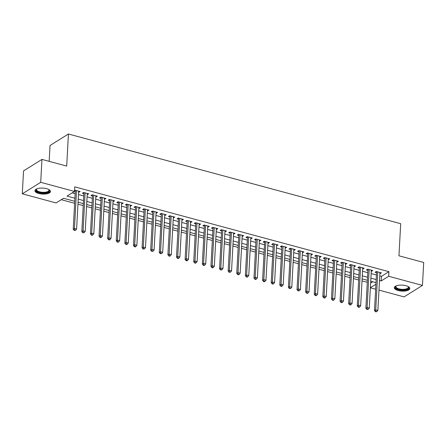<?xml version="1.0" encoding="UTF-8"?>
<svg xmlns="http://www.w3.org/2000/svg" width="446" height="446" viewBox="0 0 446 446"><rect width="100%" height="100%" fill="white"/><g stroke="black" fill="none" stroke-linecap="round" stroke-linejoin="round"><path stroke-width="0.67" d="M46.574 188.664A7.766 2.999 3.1 0 1 50.448 191.507A7.766 2.999 3.1 0 1 38.813 193.514A7.766 2.999 3.1 0 1 34.939 190.671A7.766 2.999 3.1 0 1 46.574 188.664M405.944 285.696A7.766 2.999 3.1 0 1 409.818 288.54A7.766 2.999 3.1 0 1 398.183 290.541A7.766 2.999 3.1 0 1 394.314 287.698A7.766 2.999 3.1 0 1 405.944 285.696M49.166 161.352L50.024 145.491L68.433 134.001L400.692 223.708L398.953 255.792L423.7 262.477L422.457 285.395L404.054 296.885L378.983 290.117M375.643 289.22L370.375 287.793M61.286 199.691L74.621 203.292M77.961 204.19L83.229 205.617M86.569 206.515L91.837 207.936M95.176 208.84L100.445 210.261M103.784 211.164L109.053 212.586M112.392 213.489L117.66 214.911M121 215.814L126.268 217.235M129.602 218.139L134.876 219.56M138.21 220.458L143.484 221.885M146.818 222.783L152.092 224.21M155.425 225.107L160.699 226.529M164.033 227.432L169.307 228.854M172.641 229.757L177.915 231.179M181.249 232.082L186.523 233.503M189.857 234.406L195.131 235.828M198.464 236.731L203.738 238.153M207.072 239.05L212.346 240.478M215.68 241.375L220.954 242.802M224.288 243.7L229.562 245.127M232.896 246.025L238.17 247.446M241.503 248.35L246.777 249.771M250.111 250.674L255.385 252.096M258.719 252.999L263.993 254.421M267.327 255.324L272.601 256.745M275.935 257.649L281.209 259.07M284.542 259.968L289.816 261.395M293.15 262.293L298.424 263.72M301.758 264.617L307.032 266.039M310.366 266.942L315.64 268.364M318.974 269.267L324.248 270.689M327.581 271.592L332.855 273.013M336.189 273.916L341.463 275.338M344.797 276.241L350.071 277.663M353.405 278.56L358.679 279.988M362.013 280.885L367.287 282.312M74.733 201.297L63.549 198.275L56.084 202.936L22.3 193.815L40.709 182.319L74.493 191.44L67.028 196.101L74.895 198.225M40.709 182.319L41.946 159.4L23.543 170.896L22.3 193.815M78.608 192.243L80.174 191.551L75.006 190.158L74.543 190.442M87.215 194.567L88.782 193.876L83.614 192.482L82.371 193.257L83.876 193.664M95.823 196.887L97.384 196.201L92.222 194.807L90.978 195.582L92.484 195.989M104.431 199.211L105.992 198.526L100.829 197.126L99.586 197.907L101.091 198.314M113.039 201.536L114.6 200.845L109.437 199.451L108.194 200.232L109.699 200.639M121.646 203.861L123.207 203.17L118.045 201.776L116.802 202.551L118.307 202.958M130.254 206.186L131.815 205.495L126.653 204.101L125.41 204.876L126.915 205.283M138.862 208.511L140.423 207.819L135.261 206.426L134.017 207.2L135.523 207.607M147.47 210.835L149.031 210.144L143.868 208.75L142.625 209.525L144.13 209.932M156.078 213.16L157.639 212.469L152.476 211.075L151.233 211.85L152.738 212.257M164.685 215.479L166.246 214.794L161.084 213.4L159.841 214.175L161.346 214.582M173.293 217.804L174.854 217.118L169.692 215.719L168.449 216.5L169.954 216.907M181.901 220.129L183.462 219.438L178.3 218.044L177.056 218.824L178.562 219.231M190.503 222.454L192.07 221.762L186.907 220.369L185.664 221.149L187.169 221.55M199.111 224.778L200.678 224.087L195.515 222.693L194.272 223.468L195.777 223.875M207.719 227.103L209.285 226.412L204.123 225.018L202.88 225.793L204.385 226.2M216.327 229.428L217.893 228.737L212.731 227.343L211.488 228.118L212.993 228.525M224.935 231.753L226.501 231.061L221.339 229.668L220.095 230.443L221.601 230.85M233.542 234.072L235.109 233.386L229.946 231.992L228.703 232.767L230.208 233.174M242.15 236.397L243.717 235.711L238.554 234.317L237.311 235.092L238.816 235.499M250.758 238.721L252.325 238.036L247.162 236.636L245.919 237.417L247.424 237.824M259.366 241.046L260.932 240.355L255.77 238.961L254.527 239.742L256.032 240.149M267.974 243.371L269.54 242.68L264.378 241.286L263.134 242.061L264.64 242.468M276.581 245.696L278.148 245.005L272.985 243.611L271.742 244.386L273.247 244.793M285.189 248.021L286.756 247.329L281.593 245.936L280.35 246.71L281.855 247.117M293.797 250.345L295.363 249.654L290.201 248.26L288.958 249.035L290.463 249.442M302.405 252.67L303.971 251.979L298.809 250.585L297.566 251.36L299.071 251.767M311.013 254.989L312.579 254.304L307.417 252.91L306.173 253.685L307.679 254.092M319.62 257.314L321.187 256.628L316.024 255.229L314.781 256.01L316.286 256.417M328.228 259.639L329.795 258.948L324.632 257.554L323.389 258.334L324.894 258.741M336.836 261.964L338.402 261.272L333.24 259.879L331.997 260.659L333.502 261.061M345.444 264.288L347.01 263.597L341.848 262.203L340.605 262.978L342.11 263.385M354.052 266.613L355.618 265.922L350.456 264.528L349.212 265.303L350.718 265.71M362.659 268.938L364.226 268.247L359.063 266.853L357.82 267.628L359.325 268.035M371.267 271.263L372.834 270.571L367.671 269.178L366.428 269.953L367.933 270.36M370.626 283.115L372.778 281.772M379.752 275.884L381.458 276.347L388.923 271.686L74.738 186.857L74.493 191.44M72.23 192.856L75.145 193.642M78.479 194.545L83.753 195.967M87.087 196.864L92.361 198.292M95.695 199.189L100.969 200.616M104.303 201.514L109.577 202.941M112.91 203.839L118.184 205.26M121.518 206.163L126.792 207.585M130.126 208.488L135.4 209.91M138.734 210.813L144.008 212.235M147.342 213.138L152.616 214.559M155.949 215.463L161.223 216.884M164.557 217.782L169.831 219.209M173.165 220.107L178.439 221.534M181.773 222.431L187.047 223.853M190.381 224.756L195.655 226.178M198.988 227.081L204.262 228.503M207.596 229.406L212.87 230.827M216.204 231.73L221.478 233.152M224.812 234.055L230.086 235.477M233.42 236.374L238.694 237.802M242.027 238.699L247.301 240.126M250.635 241.024L255.909 242.451M259.243 243.349L264.517 244.77M267.851 245.674L273.125 247.095M276.459 247.998L281.733 249.42M285.066 250.323L290.34 251.745M293.674 252.648L298.948 254.069M302.282 254.973L307.55 256.394M310.89 257.292L316.158 258.719M319.498 259.617L324.766 261.044M328.105 261.941L333.374 263.363M336.713 264.266L341.982 265.688M345.321 266.591L350.589 268.013M353.929 268.916L359.197 270.337M362.537 271.24L367.805 272.662M371.144 273.565L376.413 274.987M379.875 273.582L381.442 272.896L376.279 271.502L375.036 272.277L376.541 272.684M74.51 191.133L75.268 191.34M41.946 159.4L66.694 166.085L68.433 134.001M388.923 271.686L388.672 276.275L422.457 285.395M379.501 280.473L381.213 280.93L388.672 276.275M78.234 199.128L83.502 200.549M86.842 201.453L92.11 202.874M95.45 203.777L100.718 205.199M104.057 206.097L109.326 207.524M112.665 208.421L117.934 209.849M121.273 210.746L126.541 212.168M129.881 213.071L135.149 214.493M138.489 215.396L143.757 216.817M147.096 217.72L152.365 219.142M155.704 220.045L160.973 221.467M164.312 222.37L169.58 223.792M172.92 224.689L178.188 226.116M181.528 227.014L186.796 228.441M190.135 229.339L195.404 230.766M198.743 231.664L204.012 233.085M207.351 233.988L212.619 235.41M215.959 236.313L221.227 237.735M224.567 238.638L229.835 240.06M233.174 240.963L238.443 242.384M241.782 243.287L247.051 244.709M250.384 245.607L255.658 247.034M258.992 247.931L264.266 249.359M267.6 250.256L272.874 251.678M276.208 252.581L281.482 254.003M284.816 254.906L290.09 256.327M293.423 257.231L298.697 258.652M302.031 259.555L307.305 260.977M310.639 261.88L315.913 263.302M319.247 264.199L324.521 265.626M327.855 266.524L333.129 267.951M336.462 268.849L341.736 270.27M345.07 271.174L350.344 272.595M353.678 273.498L358.952 274.92M362.286 275.823L367.56 277.245M370.894 278.148L376.168 279.57M376 282.641L370.726 281.214M367.392 280.317L362.119 278.889M358.785 277.992L353.511 276.57M350.177 275.667L344.909 274.245M341.569 273.342L336.301 271.921M332.961 271.017L327.693 269.596M324.353 268.693L319.085 267.271M315.746 266.373L310.477 264.946M307.138 264.049L301.87 262.622M298.53 261.724L293.262 260.297M289.922 259.399L284.654 257.978M281.315 257.074L276.046 255.653M272.707 254.75L267.438 253.328M264.099 252.425L258.831 251.003M255.491 250.1L250.223 248.678M246.883 247.775L241.615 246.354M238.275 245.456L233.007 244.029M229.668 243.131L224.399 241.704M221.06 240.807L215.792 239.385M212.452 238.482L207.184 237.06M203.844 236.157L198.576 234.735M195.236 233.832L189.968 232.411M186.629 231.507L181.36 230.086M178.021 229.183L172.753 227.761M169.413 226.863L164.145 225.436M160.805 224.539L155.537 223.111M152.197 222.214L146.929 220.787M143.59 219.889L138.321 218.468M134.982 217.564L129.714 216.143M126.374 215.24L121.106 213.818M117.766 212.915L112.498 211.493M109.159 210.59L103.89 209.168M100.551 208.265L95.282 206.844M91.948 205.946L86.675 204.519M83.341 203.621L78.067 202.194M370.381 287.698L375.911 284.241M381.458 276.347L381.213 280.93M380.26 272.573L380.198 273.671M371.652 270.248L371.59 271.346M363.044 267.929L362.983 269.022M354.436 265.604L354.375 266.697M345.828 263.279L345.767 264.378M337.221 260.955L337.159 262.053M328.613 258.63L328.551 259.728M320.005 256.305L319.944 257.403M311.397 253.98L311.336 255.079M302.789 251.655L302.728 252.754M294.182 249.336L294.12 250.429M285.574 247.012L285.512 248.104M276.966 244.687L276.905 245.779M268.358 242.362L268.297 243.46M259.75 240.037L259.689 241.135M251.143 237.712L251.081 238.811M242.535 235.388L242.473 236.486M233.927 233.063L233.866 234.161M225.319 230.744L225.258 231.836M216.711 228.419L216.65 229.512M208.104 226.094L208.042 227.187M199.496 223.769L199.434 224.868M190.888 221.445L190.827 222.543M182.28 219.12L182.219 220.218M173.672 216.795L173.611 217.893M165.065 214.47L165.003 215.569M156.457 212.145L156.395 213.244M147.849 209.826L147.788 210.919M139.241 207.501L139.18 208.594M130.633 205.177L130.572 206.275M122.026 202.852L121.964 203.95M113.418 200.527L113.356 201.625M104.81 198.202L104.749 199.301M96.202 195.878L96.141 196.976M87.594 193.553L87.533 194.651M78.987 191.234L78.925 192.326M376.993 271.692L376.58 271.949L374.484 310.633L375.727 309.858L377.784 271.909M375.933 311.459L375.437 311.771L376.798 311.693L375.933 311.459L375.727 309.858L377.879 310.438L379.936 272.489M376.58 271.949A0.998 0.803 58 0 0 376.535 271.592L376.53 271.569M374.484 310.633L375.437 311.771M376.798 311.693L377.879 310.438M408.157 286.538A6.718 2.598 3.1 0 1 408.257 286.627A6.718 2.598 3.1 0 1 406.574 289.532A6.718 2.598 3.1 0 1 398.746 289.482A6.718 2.598 3.1 0 1 396.07 285.97A6.718 2.598 3.1 0 1 396.182 285.892M396.271 285.858A6.222 2.403 -176.9 0 0 395.92 286.594A6.222 2.403 -176.9 0 0 399.019 288.869A6.222 2.403 -176.9 0 0 408.341 287.263A6.222 2.403 -176.9 0 0 408.068 286.494M394.42 287.257A7.716 2.983 -176.9 0 0 398.25 289.794A7.716 2.983 -176.9 0 0 409.757 288.088M48.781 189.505A6.718 2.598 3.1 0 1 48.882 189.6A6.718 2.598 3.1 0 1 49.445 190.665A6.718 2.598 3.1 0 1 42.732 192.956A6.718 2.598 3.1 0 1 36.02 190.046A6.718 2.598 3.1 0 1 36.7 188.937A6.718 2.598 3.1 0 1 36.812 188.859M36.901 188.825A6.222 2.403 -176.9 0 0 36.544 189.561A6.222 2.403 -176.9 0 0 36.544 189.611A6.222 2.403 -176.9 0 0 42.693 192.298A6.222 2.403 -176.9 0 0 48.971 190.236A6.222 2.403 -176.9 0 0 48.971 190.186A6.222 2.403 -176.9 0 0 48.698 189.461M35.05 190.23A7.716 2.983 -176.9 0 0 42.571 193.33A7.716 2.983 -176.9 0 0 50.387 191.061M368.385 269.367L367.972 269.624L365.876 308.309L367.119 307.534L369.177 269.585M367.326 309.134L366.829 309.446L368.19 309.368L367.326 309.134L367.119 307.534L369.271 308.114L371.328 270.165M367.972 269.624A0.998 0.803 58 0 0 367.928 269.267L367.922 269.245M365.876 308.309L366.829 309.446M368.19 309.368L369.271 308.114M359.777 267.043L359.365 267.305L357.268 305.989L358.512 305.209L360.569 267.26M358.718 306.809L358.222 307.121L359.086 307.355L359.582 307.043L358.718 306.809L358.512 305.209L360.663 305.789L362.721 267.84M359.365 267.305A0.998 0.803 58 0 0 359.32 266.942L359.342 266.931M357.268 305.989L358.222 307.121M359.582 307.043L360.663 305.789M351.169 264.723L350.757 264.98L348.66 303.665L349.904 302.884L351.961 264.935M350.11 304.484L349.614 304.796L350.478 305.031L350.974 304.718L350.11 304.484L349.904 302.884L352.056 303.47L354.113 265.515M350.757 264.98A0.998 0.803 58 0 0 350.712 264.617L350.707 264.595M348.66 303.665L349.614 304.796M350.974 304.718L352.056 303.47M342.561 262.399L342.149 262.655L340.053 301.34L341.296 300.565L343.353 262.61M341.508 302.159L341.006 302.472L341.87 302.706L342.366 302.394L341.508 302.159L341.296 300.565L343.448 301.145L345.505 263.19M342.149 262.655A0.998 0.803 58 0 0 342.104 262.293L342.099 262.27M340.053 301.34L341.006 302.472M342.366 302.394L343.448 301.145M333.954 260.074L333.541 260.33L331.445 299.015L332.688 298.24L334.745 260.286M332.9 299.835L332.398 300.147L333.262 300.381L333.759 300.069L332.9 299.835L332.688 298.24L334.84 298.82L336.897 260.865M333.541 260.33A0.998 0.803 58 0 0 333.497 259.973L333.491 259.946M331.445 299.015L332.398 300.147M333.759 300.069L334.84 298.82M325.346 257.749L324.933 258.005L322.837 296.69L324.08 295.915L326.137 257.961M324.292 297.515L323.79 297.822L324.655 298.056L325.151 297.744L324.292 297.515L324.08 295.915L326.232 296.495L328.289 258.541M324.933 258.005A0.998 0.803 58 0 0 324.889 257.649L324.883 257.626M322.837 296.69L323.79 297.822M325.151 297.744L326.232 296.495M316.738 255.424L316.325 255.681L314.229 294.366L315.473 293.591L317.53 255.636M315.684 295.191L315.183 295.497L316.047 295.731L316.543 295.419L315.684 295.191L315.473 293.591L317.624 294.17L319.682 256.221M316.325 255.681A0.998 0.803 58 0 0 316.281 255.324L316.275 255.302M314.229 294.366L315.183 295.497M316.543 295.419L317.624 294.17M308.13 253.099L307.718 253.356L305.622 292.041L306.865 291.266L308.922 253.317M307.077 292.866L306.575 293.178L307.439 293.407L307.935 293.094L307.077 292.866L306.865 291.266L309.017 291.846L311.074 253.897M307.718 253.356A0.998 0.803 58 0 0 307.673 252.999L307.668 252.977M305.622 292.041L306.575 293.178M307.935 293.094L309.017 291.846M299.522 250.775L299.11 251.031L297.014 289.716L298.257 288.941L300.314 250.992M298.469 290.541L297.967 290.853L299.327 290.775L298.469 290.541L298.257 288.941L300.409 289.521L302.466 251.572M299.11 251.031A0.998 0.803 58 0 0 299.065 250.674L299.06 250.652M297.014 289.716L297.967 290.853M299.327 290.775L300.409 289.521M290.915 248.45L290.502 248.712L288.406 287.397L289.649 286.616L291.706 248.667M289.861 288.216L289.359 288.529L290.72 288.45L289.861 288.216L289.649 286.616L291.801 287.196L293.858 249.247M290.502 248.712A0.998 0.803 58 0 0 290.457 248.35L290.48 248.333M288.406 287.397L289.359 288.529M290.72 288.45L291.801 287.196M282.307 246.131L281.894 246.387L279.798 285.072L281.041 284.292L283.099 246.343M281.253 285.892L280.751 286.204L281.616 286.438L282.112 286.126L281.253 285.892L281.041 284.292L283.193 284.877L285.25 246.922M281.894 246.387A0.998 0.803 58 0 0 281.85 246.025L281.844 246.002M279.798 285.072L280.751 286.204M282.112 286.126L283.193 284.877M273.699 243.806L273.286 244.062L271.19 282.747L272.434 281.967L274.491 244.018M272.645 283.567L272.144 283.879L273.008 284.113L273.504 283.801L272.645 283.567L272.434 281.967L274.585 282.552L276.643 244.598M273.286 244.062A0.998 0.803 58 0 0 273.242 243.7L273.236 243.678M271.19 282.747L272.144 283.879M273.504 283.801L274.585 282.552M265.091 241.481L264.679 241.738L262.582 280.423L263.826 279.648L265.883 241.693M264.038 281.242L263.536 281.554L264.4 281.788L264.896 281.476L264.038 281.242L263.826 279.648L265.978 280.227L268.035 242.273M264.679 241.738A0.998 0.803 58 0 0 264.634 241.375L264.629 241.353M262.582 280.423L263.536 281.554M264.896 281.476L265.978 280.227M256.483 239.156L256.071 239.413L253.975 278.098L255.218 277.323L257.275 239.368M255.43 278.923L254.928 279.229L255.792 279.464L256.288 279.151L255.43 278.923L255.218 277.323L257.37 277.903L259.427 239.948M256.071 239.413A0.998 0.803 58 0 0 256.026 239.056L256.021 239.028M253.975 278.098L254.928 279.229M256.288 279.151L257.37 277.903M247.876 236.832L247.463 237.088L245.367 275.773L246.61 274.998L248.667 237.043M246.822 276.598L246.32 276.905L247.184 277.139L247.681 276.827L246.822 276.598L246.61 274.998L248.762 275.578L250.819 237.629M247.463 237.088A0.998 0.803 58 0 0 247.418 236.731L247.413 236.709M245.367 275.773L246.32 276.905M247.681 276.827L248.762 275.578M239.268 234.507L238.855 234.763L236.759 273.448L238.002 272.673L240.06 234.719M238.214 274.273L237.712 274.58L238.577 274.814L239.073 274.502L238.214 274.273L238.002 272.673L240.154 273.253L242.211 235.304M238.855 234.763A0.998 0.803 58 0 0 238.811 234.406L238.805 234.384M236.759 273.448L237.712 274.58M239.073 274.502L240.154 273.253M230.66 232.182L230.248 232.438L228.151 271.123L229.395 270.348L231.452 232.399M229.606 271.949L229.105 272.261L230.465 272.183L229.606 271.949L229.395 270.348L231.546 270.928L233.604 232.979M230.248 232.438A0.998 0.803 58 0 0 230.203 232.082L230.197 232.059M228.151 271.123L229.105 272.261M230.465 272.183L231.546 270.928M222.052 229.857L221.64 230.114L219.543 268.799L220.787 268.024L222.844 230.075M220.999 269.624L220.497 269.936L221.857 269.858L220.999 269.624L220.787 268.024L222.939 268.603L224.996 230.654M221.64 230.114A0.998 0.803 58 0 0 221.595 229.757L221.59 229.735M219.543 268.799L220.497 269.936M221.857 269.858L222.939 268.603M213.444 227.532L213.032 227.794L210.936 266.479L212.179 265.699L214.236 227.75M212.391 267.299L211.889 267.611L212.753 267.845L213.249 267.533L212.391 267.299L212.179 265.699L214.331 266.284L216.388 228.33M213.032 227.794A0.998 0.803 58 0 0 212.987 227.432L212.982 227.41M210.936 266.479L211.889 267.611M213.249 267.533L214.331 266.284M204.837 225.213L204.424 225.47L202.328 264.155L203.571 263.374L205.628 225.425M203.783 264.974L203.287 265.286L204.145 265.521L204.642 265.208L203.783 264.974L203.571 263.374L205.723 263.96L207.78 226.005M204.424 225.47A0.998 0.803 58 0 0 204.38 225.107L204.374 225.085M202.328 264.155L203.287 265.286M204.642 265.208L205.723 263.96M196.229 222.888L195.816 223.145L193.72 261.83L194.963 261.055L197.02 223.1M195.175 262.649L194.679 262.962L195.538 263.196L196.034 262.884L195.175 262.649L194.963 261.055L197.115 261.635L199.172 223.68M195.816 223.145A0.998 0.803 58 0 0 195.772 222.783L195.766 222.76M193.72 261.83L194.679 262.962M196.034 262.884L197.115 261.635M187.621 220.564L187.209 220.82L185.112 259.505L186.356 258.73L188.413 220.776M186.567 260.325L186.071 260.637L186.93 260.871L187.426 260.559L186.567 260.325L186.356 258.73L188.507 259.31L190.565 221.355M187.209 220.82A0.998 0.803 58 0 0 187.164 220.463L187.158 220.435M185.112 259.505L186.071 260.637M187.426 260.559L188.507 259.31M179.013 218.239L178.601 218.495L176.505 257.18L177.748 256.405L179.805 218.451M177.96 258.005L177.463 258.312L178.322 258.546L178.818 258.234L177.96 258.005L177.748 256.405L179.9 256.985L181.957 219.036M178.601 218.495A0.998 0.803 58 0 0 178.556 218.139L178.551 218.116M176.505 257.18L177.463 258.312M178.818 258.234L179.9 256.985M170.405 215.914L169.993 216.171L167.897 254.856L169.14 254.081L171.197 216.126M169.352 255.681L168.856 255.987L169.714 256.221L170.21 255.909L169.352 255.681L169.14 254.081L171.292 254.66L173.349 216.711M169.993 216.171A0.998 0.803 58 0 0 169.948 215.814L169.943 215.792M167.897 254.856L168.856 255.987M170.21 255.909L171.292 254.66M161.798 213.589L161.385 213.846L159.289 252.531L160.538 251.756L162.589 213.807M160.744 253.356L160.248 253.668L161.603 253.59L160.744 253.356L160.538 251.756L162.69 252.336L164.741 214.387M161.385 213.846A0.998 0.803 58 0 0 161.34 213.489L161.335 213.467M159.289 252.531L160.248 253.668M161.603 253.59L162.69 252.336M153.19 211.265L152.777 211.521L150.681 250.206L151.93 249.431L153.981 211.482M152.136 251.031L151.64 251.343L152.995 251.265L152.136 251.031L151.93 249.431L154.082 250.011L156.133 212.062M152.777 211.521A0.998 0.803 58 0 0 152.733 211.164L152.761 211.148M150.681 250.206L151.64 251.343M152.995 251.265L154.082 250.011M144.582 208.94L144.169 209.202L142.073 247.887L143.322 247.106L145.374 209.157M143.528 248.706L143.032 249.019L144.387 248.94L143.528 248.706L143.322 247.106L145.474 247.686L147.526 209.737M144.169 209.202A0.998 0.803 58 0 0 144.125 208.84L144.119 208.817M142.073 247.887L143.032 249.019M144.387 248.94L145.474 247.686M135.974 206.621L135.562 206.877L133.465 245.562L134.714 244.782L136.766 206.833M134.921 246.382L134.424 246.694L135.283 246.928L135.779 246.616L134.921 246.382L134.714 244.782L136.866 245.367L138.918 207.412M135.562 206.877A0.998 0.803 58 0 0 135.517 206.515L135.512 206.492M133.465 245.562L134.424 246.694M135.779 246.616L136.866 245.367M127.366 204.296L126.954 204.552L124.858 243.237L126.106 242.462L128.158 204.508M126.313 244.057L125.817 244.369L126.675 244.603L127.171 244.291L126.313 244.057L126.106 242.462L128.258 243.042L130.31 205.088M126.954 204.552A0.998 0.803 58 0 0 126.909 204.19L126.904 204.168M124.858 243.237L125.817 244.369M127.171 244.291L128.258 243.042M118.759 201.971L118.346 202.228L116.25 240.912L117.499 240.138L119.55 202.183M117.705 241.732L117.209 242.044L118.067 242.278L118.564 241.966L117.705 241.732L117.499 240.138L119.651 240.717L121.702 202.763M118.346 202.228A0.998 0.803 58 0 0 118.301 201.871L118.296 201.843M116.25 240.912L117.209 242.044M118.564 241.966L119.651 240.717M110.151 199.646L109.738 199.903L107.648 238.588L108.891 237.813L110.942 199.858M109.097 239.413L108.601 239.719L109.46 239.954L109.956 239.641L109.097 239.413L108.891 237.813L111.043 238.393L113.094 200.438M109.738 199.903A0.998 0.803 58 0 0 109.694 199.546L109.688 199.524M107.648 238.588L108.601 239.719M109.956 239.641L111.043 238.393M101.543 197.322L101.13 197.578L99.04 236.263L100.283 235.488L102.335 197.533M100.489 237.088L99.993 237.395L100.852 237.629L101.348 237.317L100.489 237.088L100.283 235.488L102.435 236.068L104.487 198.119M101.13 197.578A0.998 0.803 58 0 0 101.086 197.221L101.08 197.199M99.04 236.263L99.993 237.395M101.348 237.317L102.435 236.068M92.935 194.997L92.523 195.253L90.432 233.938L91.675 233.163L93.727 195.214M91.882 234.763L91.385 235.075L92.244 235.304L92.74 234.992L91.882 234.763L91.675 233.163L93.827 233.743L95.879 195.794M92.523 195.253A0.998 0.803 58 0 0 92.484 194.896L92.473 194.874M90.432 233.938L91.385 235.075M92.74 234.992L93.827 233.743M84.327 192.672L83.915 192.928L81.824 231.613L83.067 230.838L85.119 192.889M83.274 232.438L82.778 232.751L84.132 232.673L83.274 232.438L83.067 230.838L85.219 231.418L87.271 193.469M83.915 192.928A0.998 0.803 58 0 0 83.876 192.572L83.898 192.555M81.824 231.613L82.778 232.751M84.132 232.673L85.219 231.418M75.72 190.347L75.307 190.609L73.216 229.294L74.46 228.514L76.511 190.565M74.666 230.114L74.17 230.426L75.525 230.348L74.666 230.114L74.46 228.514L76.612 229.093L78.663 191.144M75.307 190.609A0.998 0.803 58 0 0 75.268 190.247L75.257 190.225M73.216 229.294L74.17 230.426M75.525 230.348L76.612 229.093"/></g></svg>
